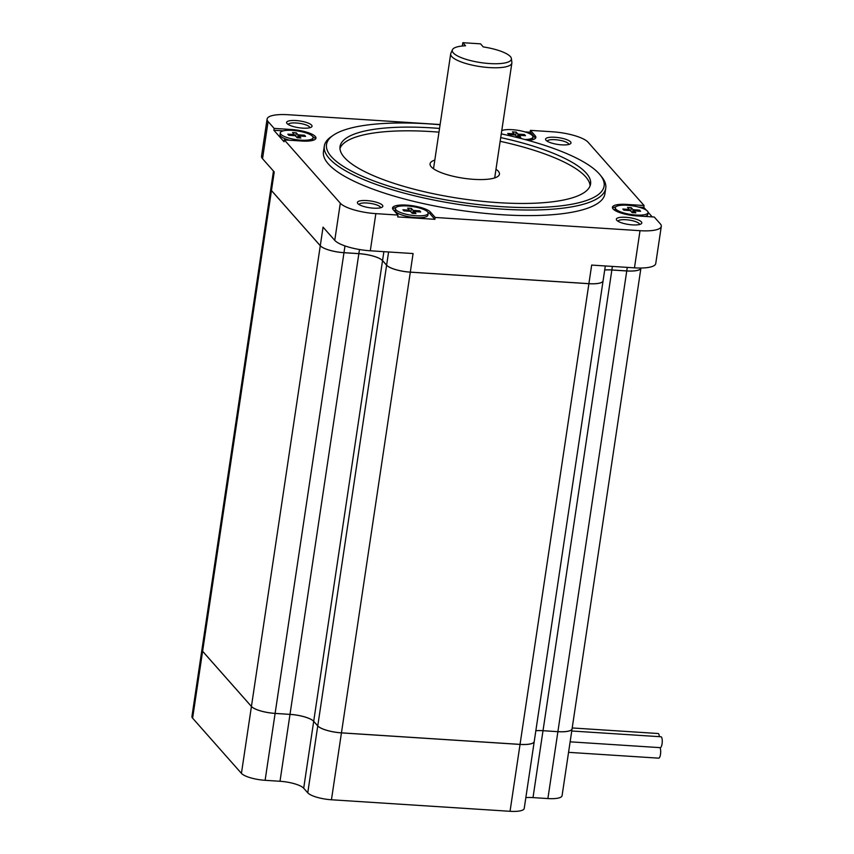 <?xml version="1.0" encoding="UTF-8"?>
<svg xmlns="http://www.w3.org/2000/svg" width="854" height="854" viewBox="0 0 854 854"><rect width="100%" height="100%" fill="white"/><g stroke="black" fill="none" stroke-linecap="round" stroke-linejoin="round"><path stroke-width="1.28" d="M571.753 731.003L660.985 736.767A5.455 1.591 93.7 0 1 662.063 743.813A5.455 1.591 93.7 0 1 660.281 747.656L570.13 741.827M659.928 747.624A5.455 1.591 93.7 0 1 660.494 754.328A5.455 1.591 93.7 0 1 658.712 758.16L568.561 752.342M572.201 727.96L658.114 733.511A5.455 1.591 93.7 0 1 659.341 736.66M434.803 160.082A35.078 9.319 8.5 0 0 430.064 163.808A35.078 9.319 8.5 0 0 473.906 179.351A35.078 9.319 8.5 0 0 499.441 174.184A35.078 9.319 8.5 0 0 495.993 169.22M511.397 58.563L511.877 62.417A30.936 8.22 -171.5 0 1 511.866 63.025A30.936 8.22 -171.5 0 1 489.342 67.583A30.936 8.22 -171.5 0 1 450.677 53.877A30.936 8.22 -171.5 0 1 450.848 53.29L452.439 49.745A29.89 7.942 8.5 0 0 480.653 62.588A29.89 7.942 8.5 0 0 511.397 58.563A29.89 7.942 8.5 0 0 483.279 46.927L480.546 43.842L462.825 42.7L465.547 45.785A29.89 7.942 8.5 0 0 452.439 49.745M439.532 128.442A126.659 33.648 8.5 0 0 432.252 127.908A126.659 33.648 8.5 0 0 340.041 146.557A126.659 33.648 8.5 0 0 498.362 202.654A126.659 33.648 8.5 0 0 590.573 184.005A126.659 33.648 8.5 0 0 500.722 137.59M438.977 132.156A126.659 33.648 8.5 0 0 431.697 131.623A126.659 33.648 8.5 0 0 339.967 148.447M501.768 130.609A16.568 4.398 -171.5 0 1 512.272 129.68A16.568 4.398 -171.5 0 1 532.971 137.014A16.568 4.398 -171.5 0 1 524.986 139.544M532.085 139.832A16.568 4.398 8.5 0 0 532.693 138.871L532.971 137.014M407.475 205.974A16.568 4.398 -171.5 0 1 428.174 213.308A16.568 4.398 -171.5 0 1 416.122 215.752A16.568 4.398 -171.5 0 1 395.413 208.419A16.568 4.398 -171.5 0 1 407.475 205.974M428.174 213.308L427.897 215.165A16.568 4.398 -171.5 0 1 415.845 217.61A16.568 4.398 -171.5 0 1 395.135 210.276L395.413 208.419M627.38 205.259A16.568 4.398 -171.5 0 1 648.079 212.593A16.568 4.398 -171.5 0 1 636.016 215.037A16.568 4.398 -171.5 0 1 615.318 207.703A16.568 4.398 -171.5 0 1 627.38 205.259M648.079 212.593L647.802 214.461A16.568 4.398 -171.5 0 1 644.845 216.425M292.367 130.384A16.568 4.398 -171.5 0 1 313.076 137.718A16.568 4.398 -171.5 0 1 301.014 140.163A16.568 4.398 -171.5 0 1 280.315 132.829A16.568 4.398 -171.5 0 1 292.367 130.384M312.18 140.536A16.568 4.398 8.5 0 0 312.799 139.576L313.076 137.718M440.12 124.535L288.374 114.735A29.228 7.761 8.5 0 0 267.099 119.037A29.228 7.761 8.5 0 0 268.092 121.556L274.145 128.399L291.609 129.52A19.482 5.177 -171.5 0 1 315.969 138.156A19.482 5.177 -171.5 0 1 301.782 141.027L284.318 139.896L340.308 203.209A29.228 7.761 8.5 0 0 375.845 213.628L397.964 215.059L393.192 209.657A19.482 5.177 -171.5 0 1 392.53 207.981A19.482 5.177 -171.5 0 1 409.61 205.366A19.482 5.177 -171.5 0 1 430.405 212.059L435.177 217.46L640.02 230.687A29.228 7.761 8.5 0 0 661.295 226.385A29.228 7.761 8.5 0 0 660.302 223.865L654.249 217.023L636.785 215.902A19.482 5.177 -171.5 0 1 612.425 207.266A19.482 5.177 -171.5 0 1 626.612 204.405L644.076 205.526L588.075 142.223A29.228 7.761 8.5 0 0 552.549 131.794L530.419 130.363L535.202 135.765A19.482 5.177 -171.5 0 1 535.864 137.441A19.482 5.177 -171.5 0 1 527.986 140.366M524.911 131.89L530.142 132.221L534.924 137.622A19.482 5.177 -171.5 0 1 535.405 138.327M440.088 124.748A140.344 37.277 8.5 0 0 428.676 123.873A140.344 37.277 8.5 0 0 333.402 135.178A140.344 37.277 8.5 0 0 364.562 177.237A140.344 37.277 8.5 0 0 501.938 206.689A140.344 37.277 8.5 0 0 600.255 175.059A140.344 37.277 8.5 0 0 501.277 133.886M600.255 175.059L601.846 177.056A142.287 37.8 -171.5 0 1 605.753 188.168A142.287 37.8 -171.5 0 1 502.163 209.123A142.287 37.8 -171.5 0 1 324.306 146.109A142.287 37.8 -171.5 0 1 331.288 136.619L333.402 135.178M302.679 128.132A12.863 3.416 -171.5 0 1 286.955 123.435A12.863 3.416 -171.5 0 1 295.964 120.542A12.863 3.416 -171.5 0 1 308.55 123.243A12.863 3.416 -171.5 0 1 311.4 127.097A12.863 3.416 -171.5 0 1 302.679 128.132M309.842 127.737A10.91 2.904 8.5 0 0 296.189 122.976A10.91 2.904 8.5 0 0 288.257 124.513M561.644 144.849A12.863 3.416 -171.5 0 1 545.919 140.163A12.863 3.416 -171.5 0 1 554.929 137.259A12.863 3.416 -171.5 0 1 567.515 139.96A12.863 3.416 -171.5 0 1 570.365 143.814A12.863 3.416 -171.5 0 1 561.644 144.849M568.807 144.454A10.91 2.904 8.5 0 0 555.153 139.693A10.91 2.904 8.5 0 0 547.222 141.23M632.43 224.88A12.863 3.416 -171.5 0 1 616.705 220.193A12.863 3.416 -171.5 0 1 625.715 217.29A12.863 3.416 -171.5 0 1 638.312 219.99A12.863 3.416 -171.5 0 1 641.162 223.844A12.863 3.416 -171.5 0 1 632.43 224.88M639.593 224.495A10.91 2.904 8.5 0 0 625.95 219.724A10.91 2.904 8.5 0 0 618.018 221.261M373.465 208.162A12.863 3.416 -171.5 0 1 357.741 203.476A12.863 3.416 -171.5 0 1 366.75 200.573A12.863 3.416 -171.5 0 1 379.347 203.273A12.863 3.416 -171.5 0 1 382.197 207.127A12.863 3.416 -171.5 0 1 373.465 208.162M380.628 207.768A10.91 2.904 8.5 0 0 366.985 203.006A10.91 2.904 8.5 0 0 359.054 204.544M324.306 146.109L323.463 151.681A142.287 37.8 8.5 0 0 501.33 214.696A142.287 37.8 8.5 0 0 604.92 193.741L605.753 188.168M297.117 137.74L295.345 135.733L288.833 135.306L287.819 134.163L294.32 134.58L292.548 132.562L296.263 132.808L298.046 134.815L304.558 135.242L305.572 136.394L299.06 135.967L300.843 137.985L297.117 137.74M632.131 212.614L630.348 210.607L623.836 210.18L622.822 209.038L629.334 209.454L627.551 207.447L631.266 207.682L633.049 209.7L639.561 210.116L640.575 211.269L634.063 210.842L635.846 212.859L632.131 212.614M516.168 132.092L517.951 134.11L524.452 134.526L525.477 135.679L518.965 135.252L520.748 137.27L517.022 137.024L515.24 135.017L508.728 134.601L507.714 133.448L514.225 133.864L512.443 131.858L516.168 132.092L515.656 135.487M411.372 208.397L413.155 210.404L419.666 210.831L420.68 211.973L414.169 211.557L415.951 213.564L412.226 213.329L410.443 211.312L403.931 210.895L402.917 209.742L409.429 210.169L407.646 208.152L411.372 208.397L410.859 211.792M638.472 207.042L643.799 207.383L644.076 205.526M643.799 207.383L646.179 210.073M648.079 212.219L652.21 216.895M530.142 132.221L530.419 130.363M375.845 213.628L370.294 250.788L413.08 253.553L410.304 272.127L588.897 283.656L591.673 265.082L634.469 267.846A29.228 7.761 8.5 0 0 655.744 263.544L661.295 226.385M427.865 212.208A19.482 5.177 -171.5 0 1 430.128 213.916L434.899 219.318L435.177 217.46M434.899 219.318L397.686 216.916L397.964 215.059M267.099 119.037L261.537 156.197A29.228 7.761 8.5 0 0 262.541 158.716L274.241 171.942L271.465 190.517L320.282 245.717A19.482 5.177 8.5 0 0 343.97 252.709L275.116 713.389A19.482 5.177 -171.5 0 1 251.428 706.439L323.058 227.143L334.757 240.358A29.228 7.761 -171.5 0 0 370.294 250.788M274.145 128.399L273.867 130.256L284.04 141.753L284.318 139.896M271.465 190.517A19.482 5.177 -171.5 0 1 270.793 188.841A19.482 5.177 8.5 0 0 270.793 188.883A19.482 5.177 8.5 0 0 271.455 190.559L320.282 245.749A19.482 5.177 -171.5 0 0 343.97 252.667L358.861 253.627L359.47 249.517M317.763 725.9L386.606 265.22A19.482 5.177 8.5 0 0 410.304 272.17L341.451 732.849A19.482 5.177 -171.5 0 1 317.763 725.9L313.696 721.299A19.482 5.177 8.5 0 0 290.008 714.35L358.851 253.67L343.97 252.709M358.851 253.67A19.482 5.177 -171.5 0 1 382.539 260.619L303.693 788.221L307.76 792.822L317.752 725.932L313.685 721.331A19.482 5.177 -171.5 0 0 289.997 714.382L275.116 713.389L265.114 780.31L280.005 781.271L289.997 714.382L275.116 713.421A19.482 5.177 8.5 0 1 251.428 706.471L202.601 651.271L192.609 718.161L241.426 773.361L251.428 706.471M386.606 265.22L382.539 260.619M410.304 272.17L588.897 283.699A19.482 5.177 8.5 0 0 603.084 280.827A19.482 5.177 8.5 0 0 603.084 280.806A19.482 5.177 -171.5 0 1 588.897 283.656M604.696 270.013A19.482 5.177 -171.5 0 1 611.859 270.003L543.016 730.682A19.482 5.177 8.5 0 0 535.853 730.693M572.073 728.814L562.081 795.693A19.482 5.177 -171.5 0 1 547.894 798.565L557.897 731.686A19.482 5.177 8.5 0 0 572.073 728.814A19.482 5.177 8.5 0 0 572.084 728.793A19.482 5.177 -171.5 0 1 557.897 731.643L626.751 270.964L611.859 270.003M626.751 270.964A19.482 5.177 8.5 0 0 640.927 268.092A19.482 5.177 8.5 0 0 640.938 268.071A19.482 5.177 -171.5 0 1 626.751 270.921L627.284 267.377M612.403 266.416L611.87 269.96L626.751 270.921M611.87 269.96A19.482 5.177 8.5 0 0 604.707 269.971M410.304 272.127A19.482 5.177 -171.5 0 1 386.616 265.178L388.591 251.973M383.884 251.663L382.549 260.577L386.616 265.178M382.549 260.577A19.482 5.177 8.5 0 0 358.861 253.627M341.451 732.849L520.043 744.378L588.897 283.699M271.455 190.559L202.611 651.239L251.428 706.439M535.842 730.736A19.482 5.177 -171.5 0 1 543.005 730.714L557.897 731.686L543.016 730.682M605.305 265.957L534.23 741.507A19.482 5.177 -171.5 0 1 520.043 744.378M202.611 651.239A19.482 5.177 -171.5 0 1 201.939 649.563A19.482 5.177 8.5 0 0 201.939 649.595A19.482 5.177 8.5 0 0 202.601 651.271M317.752 725.932A19.482 5.177 8.5 0 0 341.44 732.881L520.043 744.421A19.482 5.177 8.5 0 0 534.23 741.55A19.482 5.177 8.5 0 0 534.23 741.528L524.228 808.428A19.482 5.177 -171.5 0 1 510.041 811.3L520.043 744.421M543.005 730.714L533.013 797.604L547.894 798.565M533.013 797.604A19.482 5.177 8.5 0 0 525.851 797.615M341.44 732.881L331.448 799.771L510.041 811.3M331.448 799.771A19.482 5.177 -171.5 0 1 307.76 792.822M303.693 788.221A19.482 5.177 8.5 0 0 280.005 781.271M265.114 780.31A19.482 5.177 -171.5 0 1 241.426 773.361M192.609 718.161A19.482 5.177 -171.5 0 1 191.936 716.485L270.793 188.883M312.767 136.629A19.482 5.177 -171.5 0 1 315.51 139.031M273.867 130.256L283.272 130.865M280.315 132.829L280.037 134.686A16.568 4.398 8.5 0 0 289.645 140.237M392.712 208.963A19.482 5.177 -171.5 0 1 396.032 207.458M612.606 208.248A19.482 5.177 -171.5 0 1 615.937 206.743M615.35 210.66A16.568 4.398 -171.5 0 1 615.04 209.561L615.318 207.703M412.706 213.361L413.155 210.404M419.506 211.899L419.666 210.831M413.891 213.436L414.169 211.557M409.269 211.237L409.429 210.169M517.503 137.056L517.951 134.11M524.292 135.605L524.452 134.526M518.677 137.142L518.965 135.252M514.065 134.943L514.225 133.864M629.174 210.532L629.334 209.454M630.764 211.077L631.266 207.682M632.611 212.646L633.049 209.7M639.4 211.194L639.561 210.116M633.785 212.721L634.063 210.842M294.16 135.658L294.32 134.58M295.762 136.202L296.263 132.808M297.608 137.772L298.046 134.815M304.398 136.309L304.558 135.242M298.783 137.846L299.06 135.967M590.093 185.83A126.659 33.648 8.5 0 0 500.166 141.305M462.334 45.999L462.825 42.7M534.924 137.622L535.202 135.765M640.02 230.687L634.469 267.846M340.308 203.209L334.757 240.358M268.092 121.556L262.541 158.716M344.984 245.92L343.97 252.667M291.492 130.342L291.609 129.52M430.128 213.916L430.405 212.059M626.494 205.216L626.612 204.405M494.69 177.91L511.866 63.025M273.451 171.056L270.793 188.841M572.084 728.772L640.927 268.092M433.512 168.772L450.677 53.877"/></g></svg>
